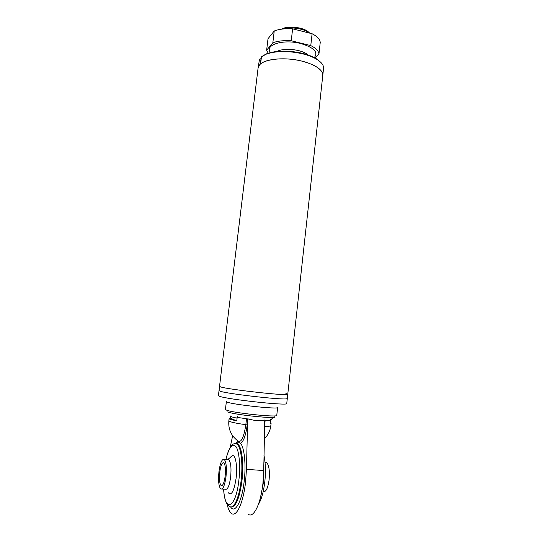 <?xml version="1.0" encoding="UTF-8"?>
<svg xmlns="http://www.w3.org/2000/svg" width="542" height="542" viewBox="0 0 542 542"><rect width="100%" height="100%" fill="white"/><g stroke="black" fill="none" stroke-linecap="round" stroke-linejoin="round"><path stroke-width="0.81" d="M309.584 33.109L308.92 32.615C303.174 28.401 289.841 26.585 282.538 29.024M281.298 29.187L282.782 28.482C289.123 25.779 302.246 27.296 307.775 31.368L309.753 33.15M262.931 55.758L266.813 53.705C276.44 50.379 288.229 50.23 302.192 53.258C308.655 54.857 313.798 56.964 317.605 59.579L318.215 60.243C322.05 62.974 323.831 65.69 323.554 68.4L322.788 75.392C323.615 69.552 311.968 62.533 296.067 59.918C280.194 57.249 263.859 59.667 259.476 64.999L258.1 67.913L219.53 386.365L220.547 386.88L219.53 386.365M318.215 60.243C314.306 57.567 309.028 55.406 302.389 53.76C288.053 50.657 275.953 50.812 266.075 54.214L261.447 56.829L260.587 63.915C266.556 58.597 285.783 57.106 301.562 61.029C315.661 64.823 322.734 69.613 322.788 75.392L287.761 394.258C290.153 396.358 227.782 389.535 220.547 386.88C227.532 389.461 288.269 396.175 287.721 394.332L285.898 393.512M259.53 59.119L258.1 67.913L259.53 59.119L261.02 58.665L260.363 64.105M317.605 59.579L320.857 62.418M226.244 409.996L225.431 409.386L226.373 401.568L227.186 402.103C232.911 404.664 279.238 409.603 277.639 407.496L276.766 415.328C278.331 417.733 231.942 412.862 226.244 409.996M287.721 394.332L287.267 398.424L286.786 398.756C282.971 400.186 226.441 393.77 220.025 391.168C226.441 393.77 282.971 400.186 286.786 398.756L287.294 398.506L286.745 403.519C289.089 406.094 226.603 399.366 219.415 396.229L218.412 395.613L219.022 390.606L220.025 391.168L219.063 390.531L219.564 386.446M274.774 416.676C278.784 419.359 233.446 414.793 227.708 411.9M264.74 419.969L263.751 470.551L262.938 483.356C260.729 504.189 253.507 518.613 248.168 514.222M227.057 504.094C228.141 508.83 229.578 511.919 231.38 513.362C236.339 517.759 243.263 503.22 245.553 482.238L246.454 469.352L247.633 421.256L247.206 424.955C245.77 435.463 243.554 441.581 240.553 443.315L237.952 441.886L237.294 440.483M237.281 416.513L236.752 420.965L229.794 419.196L229.11 418.62L230.445 418.133L230.662 416.324M227.505 459.697L228.832 459.792C230.858 462.312 231.461 468.098 230.641 477.15C229.334 486.052 227.545 490.07 225.262 489.209L221.996 489.013M230.939 456.71L232.687 455.585C235.689 455.144 237.525 466.662 236.095 478.24C234.036 491.377 231.407 496.181 228.209 492.637M225.994 476.845C224.686 485.761 222.918 489.792 220.682 488.931C218.683 486.282 218.114 480.463 218.975 471.479C220.255 462.658 222.024 458.654 224.28 459.467C226.258 461.98 226.827 467.773 225.994 476.845M219.754 472.075C220.743 465.28 222.105 462.197 223.839 462.821C225.364 464.772 225.804 469.23 225.16 476.208C224.158 483.058 222.796 486.16 221.075 485.503C219.53 483.471 219.097 478.999 219.754 472.075M266.583 462.536L265.031 462.421L266.583 462.536C268.988 465.043 269.841 470.754 269.123 479.677C267.856 488.444 265.885 492.387 263.222 491.519M236.752 420.965L230.445 418.133M270.234 422.835L271.081 423.478L270.112 423.919L270.654 419.095M248.053 418.471L247.545 419L247.633 421.256M232.64 435.727L230.194 447.299M263.724 420.402L256.102 420.721L248.48 419.034M230.811 415.904C229.91 416.371 231.807 417.083 236.502 418.045L236.989 417.618M237.64 417.462L246.962 418.817M264.889 420.423L270.329 420.396M268.215 53.197L266.637 50.196L268.019 38.706L274.238 31.002C279.103 29.105 285.228 28.387 292.619 28.841L312.104 33.739C317.314 36.443 320.024 39.342 320.234 42.445L318.947 54.024L314.902 57.926M266.637 50.196L272.836 42.784L274.238 31.002M272.836 42.784C277.7 40.975 283.832 40.304 291.237 40.772L310.769 45.589C316 48.218 318.723 51.029 318.947 54.024M310.769 45.589L312.104 33.739M292.619 28.841L291.237 40.772M276.86 51.429C282.287 48.956 289.442 48.651 298.33 50.535C302.754 51.646 306.074 53.143 308.276 55.04M270.444 52.554L270.329 52.33C264.462 44.83 283.385 38.936 300.735 43.523C313.879 47.5 318.432 52.134 314.401 57.432L314.265 57.587M247.206 424.955L245.844 424.677C237.437 423.526 231.996 422.428 229.537 421.391L228.853 420.802C228.175 428.986 231.055 435.592 237.498 440.626C240.926 443.525 243.71 438.214 245.844 424.677L246.522 418.824M235.248 443.464L237.952 441.886M240.553 443.315C244.381 447.604 246.17 464.718 244.191 481.262C241.989 501.601 234.882 514.256 230.567 506.878M231.353 506.906C236 506.723 239.537 498.023 241.962 480.795C243.995 463.993 241.895 446.852 237.843 444.128L235.513 443.647M234.334 443.722L237.003 444.061C241.041 446.784 243.128 463.932 241.095 480.74C239.198 497.956 233.555 509.981 229.503 506.357C226.373 505.022 224.388 499.277 223.555 489.108M223.629 489.114C224.747 513.003 235.865 508.41 238.873 480.273C240.553 465.883 239.205 451.12 236.027 446.703C232.369 442.956 228.995 447.252 225.892 459.582M260.567 497.089L263.507 482.184L263.873 462.495M264.225 438.884C267.985 435.26 270.194 430.856 270.837 425.66C270.715 426.181 268.602 426.391 264.503 426.31L264.401 427.143M265.16 420.49L264.415 426.303M263.751 470.551L246.454 469.352M282.782 28.482L281.854 29.112M307.775 31.368L308.92 32.615M266.813 53.705L266.075 54.214M235.946 443.519C237.186 443.071 237.816 443.275 237.843 444.128L237.003 444.061C232.721 441.852 228.988 447.028 225.818 459.575M232.687 455.585L227.538 459.677M263.974 455.551C265.241 460.497 265.993 471.452 264.767 482.048C263.554 492.163 261.44 499.602 258.412 504.372M221.075 485.503L222.078 485.564M224.28 459.467L228.832 459.792M229.11 418.62L228.853 420.802M271.081 423.478L270.837 425.66M270.519 420.287L273.161 417.36"/></g></svg>

